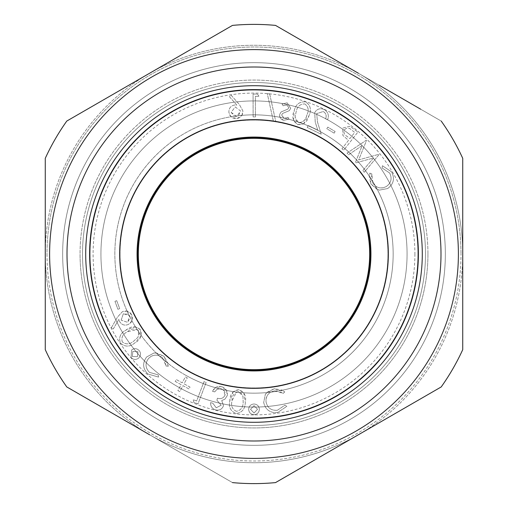 <?xml version="1.0" encoding="UTF-8"?>
<svg xmlns="http://www.w3.org/2000/svg" width="508" height="508" viewBox="0 0 508 508"><rect width="100%" height="100%" fill="white"/><g stroke="black" fill="none" stroke-linecap="round" stroke-linejoin="round"><path stroke-width="0.38" stroke-dasharray="2.54 1.91" d="M47.003 254A206.997 206.997 0 0 0 254 460.997A206.997 206.997 0 0 0 460.997 254A206.997 206.997 0 0 1 150.501 433.267A206.997 206.997 0 0 1 47.003 254A206.997 206.997 0 0 1 357.499 74.733A206.997 206.997 0 0 1 460.997 254A206.997 206.997 0 0 0 254 47.003A206.997 206.997 0 0 0 47.003 254M358.369 73.228A208.737 208.737 0 0 0 149.631 73.228A208.737 208.737 0 0 1 462.737 254L462.737 349.656A229.61 229.61 0 0 1 441.211 386.944A229.61 229.61 0 0 0 462.737 349.656L462.737 158.344L462.737 349.656A229.61 229.61 0 0 1 441.211 386.944A229.61 229.61 0 0 0 462.737 349.656L462.737 254A208.737 208.737 0 0 0 358.369 73.228L441.211 121.056A229.61 229.61 0 0 1 462.737 158.344A229.61 229.61 0 0 0 441.211 121.056A229.61 229.61 0 0 1 462.737 158.344A229.61 229.61 0 0 0 441.211 121.056L275.526 25.4A229.61 229.61 0 0 0 232.474 25.4A229.61 229.61 0 0 1 275.526 25.4A229.61 229.61 0 0 0 232.474 25.4L66.789 121.056L232.474 25.4A229.61 229.61 0 0 1 275.526 25.4L441.211 121.056A229.61 229.61 0 0 1 462.737 158.344L462.737 254A208.737 208.737 0 0 1 358.369 434.772L441.211 386.944A229.61 229.61 0 0 0 462.737 349.656L462.737 254A208.737 208.737 0 0 1 358.369 434.772L275.526 482.6A229.61 229.61 0 0 1 232.474 482.6A229.61 229.61 0 0 0 275.526 482.6A229.61 229.61 0 0 1 232.474 482.6L66.789 386.944L232.474 482.6A229.61 229.61 0 0 0 275.526 482.6A229.61 229.61 0 0 1 232.474 482.6L66.789 386.944A229.61 229.61 0 0 1 45.263 349.656A229.61 229.61 0 0 0 66.789 386.944A229.61 229.61 0 0 1 45.263 349.656L45.263 158.344A229.61 229.61 0 0 1 66.789 121.056A229.61 229.61 0 0 0 45.263 158.344L45.263 349.656A229.61 229.61 0 0 0 66.789 386.944L232.474 482.6M407.073 254A153.073 153.073 0 0 1 254 407.073A153.073 153.073 0 0 1 100.927 254A153.073 153.073 0 0 1 254 100.927A153.073 153.073 0 0 1 407.073 254A153.073 153.073 0 0 1 254 407.073A153.073 153.073 0 0 1 100.927 254A153.073 153.073 0 0 1 254 100.927A153.073 153.073 0 0 1 407.073 254M427.946 254A173.946 173.946 0 0 1 254 427.946A173.946 173.946 0 0 1 80.054 254A173.946 173.946 0 0 0 254 427.946A173.946 173.946 0 0 0 427.946 254A173.946 173.946 0 0 1 254 427.946A173.946 173.946 0 0 1 80.054 254A173.946 173.946 0 0 1 254 80.054A173.946 173.946 0 0 1 427.946 254A173.946 173.946 0 0 0 254 80.054A173.946 173.946 0 0 0 80.054 254A173.946 173.946 0 0 1 254 80.054A173.946 173.946 0 0 1 427.946 254M149.631 434.772A208.737 208.737 0 0 1 45.263 254L45.263 349.656A229.61 229.61 0 0 0 66.789 386.944L149.631 434.772A208.737 208.737 0 0 0 358.369 434.772A208.737 208.737 0 0 1 45.263 254A208.737 208.737 0 0 1 149.631 73.228L66.789 121.056A229.61 229.61 0 0 0 45.263 158.344A229.61 229.61 0 0 1 66.789 121.056L149.631 73.228A208.737 208.737 0 0 0 45.263 254L45.263 158.344A229.61 229.61 0 0 1 66.789 121.056L232.474 25.4A229.61 229.61 0 0 1 275.526 25.4L379.184 85.242M393.16 254A139.16 139.16 0 0 0 254 114.84A139.16 139.16 0 0 0 114.84 254A139.16 139.16 0 0 0 254 393.16A139.16 139.16 0 0 0 393.16 254M120.059 254A133.941 133.941 0 0 1 254 120.059A133.941 133.941 0 0 1 387.941 254A133.941 133.941 0 0 1 254 387.941A133.941 133.941 0 0 1 120.059 254A133.941 133.941 0 0 1 254 120.059A133.941 133.941 0 0 1 387.941 254A133.941 133.941 0 0 1 254 387.941A133.941 133.941 0 0 1 120.059 254M414.903 254A160.903 160.903 0 0 1 254 414.903A160.903 160.903 0 0 1 93.097 254A160.903 160.903 0 0 1 254 93.097A160.903 160.903 0 0 1 414.903 254M151.803 431.006A204.387 204.387 0 0 1 76.994 151.803A204.387 204.387 0 0 1 356.197 76.994A204.387 204.387 0 0 1 431.006 356.197A204.387 204.387 0 0 1 151.803 431.006A204.387 204.387 0 0 0 431.006 356.197A204.387 204.387 0 0 0 356.197 76.994A204.387 204.387 0 0 0 76.994 151.803A204.387 204.387 0 0 0 151.803 431.006A204.387 204.387 0 0 1 76.994 151.803A204.387 204.387 0 0 1 356.197 76.994A204.387 204.387 0 0 1 431.006 356.197A204.387 204.387 0 0 1 151.803 431.006A204.387 204.387 0 0 1 76.994 151.803A204.387 204.387 0 0 1 356.197 76.994M354.971 310.439A115.678 115.678 0 0 1 197.561 354.971A115.678 115.678 0 0 1 153.029 197.561A115.678 115.678 0 0 1 310.439 153.029A115.678 115.678 0 0 1 354.971 310.439M339.744 105.48A171.494 171.494 0 0 0 105.48 168.256A171.494 171.494 0 0 0 168.256 402.52A171.494 171.494 0 0 0 402.52 339.744A171.494 171.494 0 0 0 339.744 105.48A171.494 171.494 0 0 0 105.48 168.256A171.494 171.494 0 0 0 168.256 402.52A171.494 171.494 0 0 0 402.52 339.744A171.494 171.494 0 0 0 339.744 105.48M349.669 88.29A191.345 191.345 0 0 0 88.29 158.331A191.345 191.345 0 0 0 158.331 419.71A191.345 191.345 0 0 0 419.71 349.669A191.345 191.345 0 0 0 349.669 88.29A191.345 191.345 0 0 0 88.29 158.331A191.345 191.345 0 0 0 158.331 419.71A191.345 191.345 0 0 0 419.71 349.669A191.345 191.345 0 0 0 349.669 88.29A191.345 191.345 0 0 0 88.29 158.331A191.345 191.345 0 0 0 158.331 419.71A191.345 191.345 0 0 0 419.71 349.669A191.345 191.345 0 0 0 349.669 88.29M343.179 147.174A139.16 139.16 0 0 0 323.577 133.483A139.16 139.16 0 0 1 374.517 323.577A139.16 139.16 0 0 1 184.423 374.517A139.16 139.16 0 0 0 203.27 383.578A139.16 139.16 0 0 0 205.397 384.397A139.16 139.16 0 0 0 343.179 147.174L341.947 148.749L343.757 150.165L357.886 132.086L349.898 126.276L342.824 128.073L342.862 135.452L348.52 140.348L343.179 147.174M235.248 106.921L240.64 111.042L238.506 115.71A139.16 139.16 0 0 0 184.423 374.517A139.16 139.16 0 0 1 133.483 184.423A139.16 139.16 0 0 1 323.577 133.483A139.16 139.16 0 0 0 274.625 116.376A139.16 139.16 0 0 0 238.506 115.71L236.531 116.421L234.379 116.23L231.153 112.319L235.248 106.921L240.64 111.042L236.531 116.421L231.153 112.319L235.248 106.921M241.922 115.367L242.837 110.769L239.376 104.527L231.153 95.231L229.457 96.698L236.804 105.112L234.442 105.01C230.499 105.988 228.657 108.515 228.917 112.605L230.981 116.757L236.919 118.605C241.078 117.653 243.046 115.043 242.837 110.769L239.376 104.527L231.153 95.231L229.457 96.698L236.804 105.112L234.442 105.01C230.499 105.988 228.657 108.515 228.917 112.605C229.883 116.84 232.55 118.84 236.919 118.605L241.922 115.367M304.838 103.937C308.489 106.775 309.162 110.49 306.857 115.087C306.032 118.993 303.848 121.552 300.317 122.777L298.348 122.561L296.716 121.558L295.091 117.196L296.215 111.379C297.364 106.407 300.241 103.93 304.838 103.937C308.489 106.775 309.162 110.49 306.857 115.087C305.81 120.117 302.971 122.612 298.348 122.561L295.091 117.196L296.215 111.379C297.364 106.407 300.241 103.93 304.838 103.937M303.479 123.933L308.915 115.754C311.677 109.849 310.579 105.232 305.613 101.918C299.625 101.39 295.821 104.299 294.215 110.63L293.592 120.593L297.739 124.543C303.676 125.012 307.404 122.085 308.915 115.754C311.677 109.849 310.579 105.232 305.613 101.918C299.625 101.39 295.821 104.299 294.215 110.63C291.535 116.586 292.71 121.228 297.739 124.543L303.479 123.933M344.932 148.66L357.886 132.086L349.898 126.276L342.824 128.073L342.862 135.452L348.52 140.348L341.947 148.749L343.757 150.165L344.932 148.66M344.697 129.534C346.951 127.552 349.225 127.686 351.511 129.934L354.705 132.429L349.904 138.576L346.812 136.22C344.005 134.493 343.3 132.264 344.697 129.534C346.951 127.552 349.225 127.686 351.511 129.934L354.705 132.429L349.904 138.576L346.812 136.22C344.005 134.493 343.3 132.264 344.697 129.534M236.449 411.334C232.264 409.385 230.778 405.917 231.991 400.933L236.493 392.055L238.614 391.763L240.646 392.519L242.97 396.259L243.173 402.171C243.167 407.264 240.925 410.318 236.449 411.334C232.264 409.385 230.778 405.917 231.991 400.933C231.889 395.802 234.093 392.741 238.614 391.763L242.97 396.259L243.173 402.171C243.167 407.264 240.925 410.318 236.449 411.334M233.28 391.605L229.845 400.742C228.473 407.105 230.569 411.353 236.131 413.474C242.087 412.655 245.142 408.978 245.294 402.45L243.789 392.786L238.76 389.706C232.874 390.569 229.902 394.252 229.845 400.742C228.473 407.105 230.569 411.353 236.131 413.474C242.087 412.655 245.142 408.978 245.294 402.45C246.571 396.056 244.392 391.801 238.76 389.706L233.28 391.605M122.288 341.928C121.075 337.458 122.771 334.08 127.387 331.794L137.116 329.521L138.697 330.943L139.427 332.988L138.062 337.204L133.661 341.173C129.75 344.462 125.959 344.71 122.288 341.928C121.075 337.458 122.771 334.08 127.387 331.794C131.255 328.403 135.026 328.124 138.697 330.943L138.062 337.204L133.661 341.173C129.75 344.462 125.959 344.71 122.288 341.928M135.382 326.758L126.149 330.022C120.383 333.077 118.485 337.426 120.44 343.071C124.917 347.104 129.705 347.072 134.817 342.976L141.256 335.572L140.373 329.736C135.915 325.78 131.172 325.876 126.149 330.022C120.383 333.077 118.485 337.426 120.44 343.071C124.917 347.104 129.705 347.072 134.817 342.976C140.538 339.827 142.392 335.413 140.373 329.736L135.382 326.758M121.145 320.167L123.342 313.722L128.626 314.389L129.775 315.9L130.277 317.703L127.597 322.332L121.145 320.167L123.342 313.722L129.775 315.9L127.597 322.332L121.145 320.167M127.108 311.125L122.377 311.709L117.545 316.998L111.335 327.806L113.271 328.943L118.929 319.265L119.59 321.539C121.774 324.987 124.771 325.933 128.588 324.364L131.966 320.872L131.731 314.827C129.489 311.182 126.371 310.147 122.377 311.709L117.545 316.998L111.335 327.806L113.271 328.943L118.929 319.265L119.59 321.539C121.774 324.987 124.771 325.933 128.588 324.364C132.302 322.085 133.35 318.91 131.731 314.827L127.108 311.125M149.454 372.358C145.25 367.938 144.958 363.296 148.577 358.438C151.486 355.371 154.965 354.457 159.017 355.702L162.585 357.886L166.059 366.02L168.307 366.205L168.161 363.531L163.913 356.184L154.222 352.863L146.647 356.978C142.265 362.985 142.697 368.662 147.936 374.015L158.572 377.088L158.153 374.86L149.454 372.358C145.25 367.938 144.958 363.296 148.577 358.438C153.06 354.267 157.734 354.082 162.585 357.886L164.979 360.959L166.059 366.02L168.307 366.205L163.913 356.184L155.975 352.774L154.222 352.863L146.647 356.978C142.265 362.985 142.697 368.662 147.936 374.015L158.572 377.088L158.153 374.86L149.454 372.358M203.27 383.578L196.66 400.977L193.294 399.701L193.783 402.292L197.993 403.892L206.134 382.46L204 381.648L196.66 400.977L193.294 399.701L193.783 402.292L197.993 403.892L206.134 382.46L204 381.648L203.27 383.578M277.317 410.299C271.196 410.674 267.443 407.892 266.046 401.961C265.576 397.726 267.138 394.449 270.739 392.151L274.688 390.836L283.191 393.44L284.785 391.82L282.613 390.188L274.25 388.715L265.417 394.011L263.684 402.501C265.462 409.759 270.097 413.099 277.603 412.54L286.855 406.349L284.867 405.225L277.317 410.299C271.196 410.674 267.443 407.892 266.046 401.961C265.748 395.815 268.63 392.113 274.688 390.836L278.555 390.976L283.191 393.44L284.785 391.82L274.25 388.715L266.49 392.595L265.417 394.011L263.684 402.501C265.462 409.759 270.097 413.099 277.603 412.54L286.855 406.349L284.867 405.225L277.317 410.299M365.512 170.751L379.082 154.584L378.835 154.305L358.68 159.912L366.49 140.551L366.243 140.272L347.047 153.092L348.551 154.769L362.21 145.523L355.441 162.439L355.829 162.871L373.551 157.969L362.775 170.618L364.249 172.256L379.082 154.584L378.835 154.305L358.68 159.912L366.49 140.551L366.243 140.272L347.047 153.092L348.551 154.769L362.21 145.523L355.441 162.439L355.829 162.871L373.551 157.969L362.775 170.618L364.249 172.256L365.512 170.751M255.384 114.846L255.353 96.317L258.934 96.31L257.569 94.082L253.079 94.088L253.124 116.929L255.391 116.923L255.353 96.317L258.934 96.31L257.569 94.082L253.079 94.088L253.124 116.929L255.391 116.923L255.384 114.846M281.14 111.925L279.711 114.344L279.914 117.278L283.61 120.352L289.027 119.113L288.036 117.291L285.363 118.421L284.163 118.351L281.711 114.891L282.677 113.398L289.325 110.642L290.716 108.261L287.172 102.845L282.061 104.038L283.115 105.759L286.823 104.864L288.823 107.715L287.865 109.112L281.14 111.925L279.711 114.344C279.317 117.437 280.613 119.437 283.61 120.352L289.027 119.113L288.036 117.291L284.163 118.351L283.096 117.919L281.711 114.891L282.677 113.398L289.325 110.642L290.716 108.261L287.172 102.845L282.061 104.038L283.115 105.759L286.823 104.864L288.823 107.715L287.865 109.112L281.14 111.925M320.478 131.75L317.456 121.907L316.7 113.621L323.228 111.519C326.041 113.252 326.828 115.697 325.596 118.853L327.577 119.805C329.273 115.367 328.105 111.931 324.066 109.499C320.065 107.899 316.948 108.941 314.712 112.611L315.239 122.053L317.71 130.073L308.172 125.482L307.213 127.476L321.24 134.233L317.456 121.907L316.7 113.621L323.228 111.519C326.041 113.252 326.828 115.697 325.596 118.853L327.577 119.805C329.273 115.367 328.105 111.931 324.066 109.499C320.065 107.899 316.948 108.941 314.712 112.611L315.239 122.053L317.71 130.073L308.172 125.482L307.213 127.476L321.24 134.233L320.478 131.75M389.661 173.025C392.322 178.53 391.173 183.045 386.232 186.576C382.492 188.614 378.879 188.411 375.393 185.96L372.694 182.81L371.875 173.977L369.786 173.12L369.087 175.774L370.904 184.023L379.127 190.163L387.623 188.551C393.643 184.163 394.976 178.613 391.624 171.907L382.41 165.716L382.124 167.97L389.661 173.025C392.322 178.53 391.173 183.045 386.232 186.576C380.67 189.179 376.161 187.922 372.694 182.81L371.361 179.229L371.875 173.977L369.786 173.12L370.904 184.023L377.419 189.706L379.127 190.163L387.623 188.551C393.643 184.163 394.976 178.613 391.624 171.907L382.41 165.716L382.124 167.97L389.661 173.025M215.329 387.68L212.554 391.35L214.725 391.884L217.138 389.16L218.802 388.633L220.942 388.791C224.079 389.693 225.469 391.744 225.108 394.938C223.609 398.183 221.044 399.269 217.411 398.196L216.916 400.24L221.177 405.213L216.224 407.784L212.846 403.206L210.579 402.647C210.522 406.368 212.223 408.8 215.703 409.95C219.481 410.655 222.079 409.257 223.488 405.759L221.742 400.526L224.834 399.256L227.254 395.656L226.568 390.43L221.437 386.62C217.272 385.858 214.312 387.439 212.554 391.35L214.725 391.884L217.138 389.16L220.942 388.791L222.999 389.661L225.108 394.938C223.609 398.183 221.044 399.269 217.411 398.196L216.916 400.24L221.177 405.213L216.224 407.784L212.846 403.206L210.579 402.647C210.522 406.368 212.223 408.8 215.703 409.95C219.481 410.655 222.079 409.257 223.488 405.759L221.742 400.526L224.834 399.256L227.254 395.656C227.844 391.033 225.908 388.023 221.437 386.62L215.329 387.68M269.685 93.993L267.31 93.688L273.399 121.209L275.755 121.507L269.685 93.993L267.31 93.688L273.399 121.209L275.755 121.507L269.685 93.993M275.526 482.6L358.369 434.772L275.526 482.6M441.211 121.056L420.681 109.201M250.514 409.327L254.051 405.638L257.524 409.296L254.064 413.023L250.514 409.327L254.051 405.638L257.524 409.296L254.064 413.023L250.514 409.327M254.044 414.668C257.302 414.363 259.074 412.585 259.372 409.327C259.067 406.057 257.277 404.279 254 403.993C250.723 404.298 248.939 406.089 248.666 409.372C249.003 412.61 250.793 414.376 254.044 414.668C257.302 414.363 259.074 412.585 259.372 409.327C259.067 406.057 257.277 404.279 254 403.993C250.723 404.298 248.939 406.089 248.666 409.372C249.003 412.61 250.793 414.376 254.044 414.668M334.156 133.147L335.134 131.521L327.781 127.121L326.809 128.753L334.156 133.147L335.134 131.521L327.781 127.121L326.809 128.753L334.156 133.147M175.184 381.387L181.14 384.664L177.889 390.576L179.756 391.605L183.007 385.693L188.982 388.976L190.011 387.109L184.036 383.819L187.287 377.901L185.42 376.873L182.169 382.797L176.213 379.52L175.184 381.387L181.14 384.664L177.889 390.576L179.756 391.605L183.007 385.693L188.982 388.976L190.011 387.109L184.036 383.819L187.287 377.901L185.42 376.873L182.169 382.797L176.213 379.52L175.184 381.387M132.861 351.358L137.973 351.688L137.408 356.718L132.321 356.47L132.861 351.358L137.973 351.688L137.408 356.718L132.321 356.47L132.861 351.358M131.051 357.518C133.388 359.823 135.896 360.032 138.582 358.153C140.9 355.81 141.11 353.289 139.205 350.59C136.862 348.266 134.334 348.056 131.636 349.968L131.051 357.518C133.388 359.823 135.896 360.032 138.582 358.153C140.9 355.81 141.11 353.289 139.205 350.59C136.862 348.266 134.334 348.056 131.636 349.968L131.051 357.518M116.707 300.666L114.948 301.327L117.926 309.302L119.691 308.642L116.707 300.666L114.948 301.327L117.926 309.302L119.691 308.642L116.707 300.666"/><path stroke-width="0.76" d="M336.194 111.633A164.395 164.395 0 0 1 354.184 384.334A164.395 164.395 0 0 1 95.282 296.818A164.395 164.395 0 0 1 336.194 111.633M338.15 108.255A168.294 168.294 0 0 1 399.745 338.15A168.294 168.294 0 0 1 169.85 399.745A168.294 168.294 0 0 1 108.255 169.85A168.294 168.294 0 0 1 338.15 108.255M149.631 434.772L66.789 386.944A229.61 229.61 0 0 1 45.263 349.656L45.263 158.344A229.61 229.61 0 0 1 66.789 121.056L232.474 25.4A229.61 229.61 0 0 1 275.526 25.4L358.369 73.228M151.803 431.006A204.387 204.387 0 0 1 76.994 151.803A204.387 204.387 0 0 1 356.197 76.994A204.387 204.387 0 0 1 431.006 356.197A204.387 204.387 0 0 1 151.803 431.006A204.387 204.387 0 0 1 76.994 151.803A204.387 204.387 0 0 1 356.197 76.994M141.853 284.251A116.154 116.154 0 0 1 223.749 141.853A116.154 116.154 0 0 1 366.147 223.749A116.154 116.154 0 0 1 284.251 366.147A116.154 116.154 0 0 1 141.853 284.251M412.439 211.258A164.103 164.103 0 0 1 296.742 412.439A164.103 164.103 0 0 1 95.561 296.742A164.103 164.103 0 0 1 211.258 95.561A164.103 164.103 0 0 1 412.439 211.258M354.971 310.439A115.678 115.678 0 0 1 197.561 354.971A115.678 115.678 0 0 1 153.029 197.561A115.678 115.678 0 0 1 310.439 153.029A115.678 115.678 0 0 1 354.971 310.439M441.211 121.056A229.61 229.61 0 0 1 462.737 158.344L462.737 349.656A229.61 229.61 0 0 1 441.211 386.944L275.526 482.6A229.61 229.61 0 0 1 232.474 482.6M420.681 109.201L379.184 85.242M347.497 92.056A186.995 186.995 0 0 0 92.056 160.503A186.995 186.995 0 0 0 160.503 415.944A186.995 186.995 0 0 0 415.944 347.497A186.995 186.995 0 0 0 347.497 92.056M141.097 284.455A116.935 116.935 0 0 1 223.545 141.097A116.935 116.935 0 0 1 366.903 223.545A116.935 116.935 0 0 1 284.455 366.903A116.935 116.935 0 0 1 141.097 284.455M383.692 219.011A134.328 134.328 0 0 1 288.989 383.692A134.328 134.328 0 0 1 124.308 288.989A134.328 134.328 0 0 1 219.011 124.308A134.328 134.328 0 0 1 383.692 219.011"/></g></svg>
